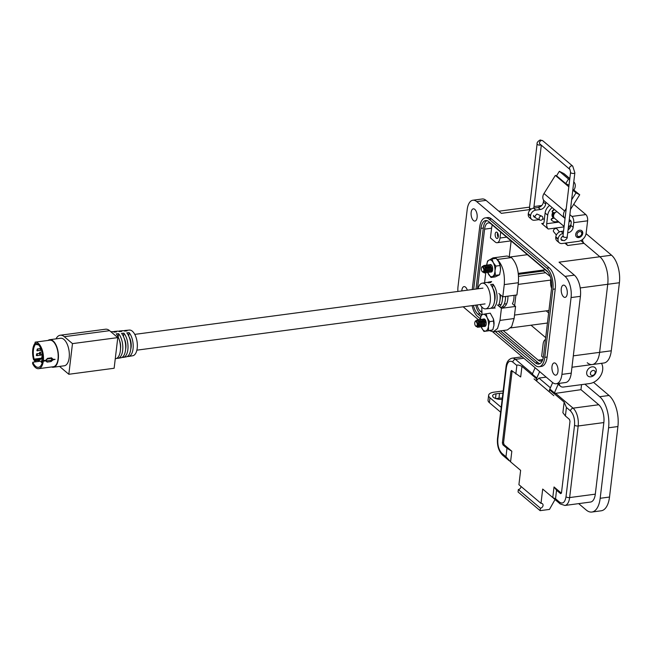 <?xml version="1.0" encoding="UTF-8"?>
<svg xmlns="http://www.w3.org/2000/svg" width="652" height="652" viewBox="0 0 652 652"><rect width="100%" height="100%" fill="white"/><g stroke="black" fill="none" stroke-linecap="round" stroke-linejoin="round"><path stroke-width="0.98" d="M509.31 256.285L511.144 240.93M545.708 337.638L531.03 325.209M536.18 271.998L537.272 270.857M542.399 270.181L550.264 276.529M548.65 312.96L546.164 310.857M34.523 361.99L34.67 360.76L33.578 359.635A13.382 6.447 82.4 0 1 32.755 349.627A13.382 6.447 82.4 0 1 35.021 343.327M37.457 341.844A13.382 6.447 -97.6 0 1 37.514 341.835L35.159 342.145A13.382 6.447 82.4 0 1 43.366 360.597L45.746 360.279L47.531 358.355L51.524 357.826L53.073 359.309L55.11 359.342L52.983 359.904L51.1 361.542L47.099 362.08L45.705 360.866L43.301 361.192A13.382 6.447 82.4 0 1 38.631 368.682L53.342 366.726A13.382 6.447 -97.6 0 0 58.044 358.942A13.382 6.447 -97.6 0 0 49.813 340.205L37.457 341.844A13.382 6.447 -97.6 0 0 37.4 341.852M38.631 368.682A13.382 6.447 82.4 0 1 32.6 363.629L32.771 362.227L38.81 361.42M35.575 343.474L34.996 343.555A12.021 5.795 82.4 0 1 35.281 343.498A12.021 5.795 82.4 0 1 42.787 359.048A1.394 0.668 82.4 0 0 42.755 359.024L42.462 361.526A1.394 0.668 82.4 0 0 42.494 361.567A12.021 5.795 82.4 0 1 38.452 367.337A12.021 5.795 82.4 0 1 32.771 362.227M42.82 357.989L34.14 359.138A12.021 5.795 82.4 0 1 33.407 350.181A12.021 5.795 82.4 0 1 35.95 344.003L36.968 344.786L37.27 343.914M46.039 360.018L45.689 360.874M43.366 360.597A1.394 0.668 82.4 0 1 43.301 361.192M45.705 360.866L46.023 360.23L45.705 360.866M47.099 362.08L46.023 360.23M52.983 359.904L51.932 359.439L50.807 360.369L46.797 360.89A1.108 0.856 -49.7 0 1 46.227 360.752M53.008 359.896L53.081 359.309M53.073 359.309L51.932 359.439M51.524 357.826L51.035 358.347L51.964 359.228M35.159 342.145L34.996 343.555M46.797 360.89L50.791 360.36A1.108 0.856 130.3 0 0 51.655 358.518L51.231 358.421L51.671 358.535M35.118 361.909L35.257 360.76L38.118 360.377M42.804 358.836L35.004 359.871L35.257 360.76M35.004 359.871L34.14 359.138M115.265 358.779L115.681 358.714A13.643 6.577 -97.6 0 0 120.351 350.792A13.643 6.577 -97.6 0 0 116.26 333.897L118.599 333.669A13.553 6.528 82.4 0 1 122.666 350.434A13.553 6.528 82.4 0 1 118.02 358.307L120.946 357.793A13.431 6.471 -97.6 0 0 125.551 350.002A13.431 6.471 -97.6 0 0 121.533 333.392L123.872 333.164A13.342 6.422 82.4 0 1 127.857 349.643A13.342 6.422 82.4 0 1 123.285 357.394L126.211 356.88A13.219 6.365 -97.6 0 0 130.742 349.211A13.219 6.365 -97.6 0 0 126.806 332.879L129.145 332.65A13.122 6.324 82.4 0 1 133.049 348.853A13.122 6.324 82.4 0 1 128.55 356.473L132.763 355.748A12.958 6.243 -97.6 0 0 137.205 348.225A12.958 6.243 -97.6 0 0 129.349 330.067L125.094 330.458A13.122 6.324 82.4 0 1 127.05 330.882L124.711 331.102A13.219 6.365 -97.6 0 0 122.731 330.678L119.772 330.947A13.342 6.422 82.4 0 1 121.777 331.387L119.438 331.615A13.431 6.471 -97.6 0 0 117.409 331.167L114.45 331.444A13.553 6.528 82.4 0 1 116.504 331.892L114.165 332.121A13.643 6.577 -97.6 0 0 112.087 331.664L110.897 331.77M123.945 330.8A13.122 6.324 82.4 0 1 125.094 330.458M118.623 331.289A13.342 6.422 82.4 0 1 119.772 330.947M113.301 331.778A13.553 6.528 82.4 0 1 114.45 331.444M48.036 340.442A13.888 6.691 82.4 0 1 49.748 339.7A13.888 6.691 82.4 0 1 58.289 359.146A13.888 6.691 82.4 0 1 53.407 367.231A13.888 6.691 82.4 0 1 51.565 366.962M49.748 339.7L60.636 338.249A13.888 6.691 82.4 0 1 69.177 357.703A13.888 6.691 82.4 0 1 64.295 365.78L53.407 367.231M109.601 330.67A16.936 8.158 -97.6 0 0 105.542 329.211L60.237 335.234A16.936 8.158 82.4 0 1 64.295 336.693L109.601 330.67L117.792 337.606L72.478 343.62L64.295 336.693M117.792 337.606L114.133 368.258L68.827 374.272L60.636 367.345A16.936 8.158 82.4 0 1 59.666 366.4M56.007 338.869A16.936 8.158 82.4 0 1 60.237 335.234M68.827 374.272L72.478 343.62M128.55 356.473A13.122 6.324 82.4 0 1 127.352 356.448M123.285 357.394A13.342 6.422 82.4 0 1 122.087 357.369M118.02 358.307A13.553 6.528 82.4 0 1 116.822 358.282M130.742 349.17A9.152 4.409 -97.6 0 0 129.12 336.937M128.746 336.057L129.145 332.65M125.632 349.146A9.152 4.409 -97.6 0 0 124.19 338.298M123.472 336.538L123.872 333.164M120.498 348.926A9.152 4.409 -97.6 0 0 119.292 339.847M118.199 337.019L118.599 333.669M478.063 288.779A12.958 6.243 82.4 0 1 482.162 283.196A12.958 6.243 82.4 0 1 490.255 301.322A12.958 6.243 82.4 0 1 485.577 308.869A12.958 6.243 82.4 0 1 480.157 304.557M497.5 304.981L501.429 308.306L499.986 320.409L497.533 328.51L493.238 331.835L507.362 329.961L511.657 326.636L514.11 318.535L515.553 306.432L512.423 303.775A13.888 6.691 -97.6 0 0 513.874 298.624A13.888 6.691 -97.6 0 0 514.037 295.34M507.932 296.147A13.643 6.577 82.4 0 1 507.769 299.317A13.643 6.577 82.4 0 1 502.847 307.271M500.475 307.491A13.553 6.528 -97.6 0 0 505.373 299.594A13.553 6.528 -97.6 0 0 505.528 296.464M502.529 296.595A13.431 6.471 82.4 0 1 502.374 299.936A13.431 6.471 82.4 0 1 499.619 306.766M498.307 305.658A13.342 6.422 -97.6 0 0 499.97 300.213A13.342 6.422 -97.6 0 0 499.954 294.427M485.577 308.869L489.831 308.477A13.122 6.324 -97.6 0 0 494.575 300.825A13.122 6.324 -97.6 0 0 490.671 284.622L493.034 284.223A13.219 6.365 82.4 0 1 496.971 300.556A13.219 6.365 82.4 0 1 492.203 308.257A13.219 6.365 82.4 0 1 490.989 308.135M550.744 280.083L518.177 284.411M515.911 295.087L514.656 305.666M514.526 315.063L548.943 310.491M487.582 282.487A13.219 6.365 82.4 0 1 488.723 282.055A13.219 6.365 82.4 0 1 490.94 282.455L488.576 282.854A13.122 6.324 -97.6 0 0 486.376 282.463L482.162 283.196M494.542 301.102A9.152 4.409 -97.6 0 0 492.847 288.347M492.61 287.809L493.034 284.223M500.027 299.733A9.152 4.409 -97.6 0 0 500.345 294.753M505.496 298.208A9.152 4.409 -97.6 0 0 505.683 296.448M489.668 259.814L492.961 257.89L507.085 256.008L511.429 257.573C516.824 263.261 519.147 271.639 518.381 282.723L516.922 294.957L502.798 296.831L498.87 293.506M496.677 258.958L497.305 259.447C502.7 265.136 505.023 273.514 504.257 284.598L502.798 296.831M492.961 257.89L495.789 258.428M484.575 282.772L485.764 272.764M482.024 314.533L481.746 306.905M493.238 331.835L489.359 330.645M506.645 303.767L504.216 304.085M501.184 304.492L498.756 304.81M515.553 306.432L501.429 308.306M477.443 323.368L476.914 322.104A2.649 1.28 -97.6 0 0 476.367 321.371A2.649 1.28 -97.6 0 0 475.936 321.143L477.81 324.786L477.354 326.196M478.853 325.747L478.413 326.122L477.696 325.617M478.364 321.599L479.13 323.27L479.041 325.723M478.511 326.098L477.753 325.364M480.328 325.552L479.888 325.927L479.163 325.421M479.848 321.42L480.597 323.074L480.516 325.527M479.978 325.902L479.228 325.169M481.795 325.356L481.355 325.731L480.638 325.226M480.394 324.704L480.116 322.65M481.323 321.224L482.072 322.879L481.983 325.332M481.453 325.707L480.695 324.973M483.271 325.161L482.83 325.535M482.79 321.028L483.539 322.683L483.458 325.136M484.738 324.965L484.297 325.34M484.265 320.833L485.015 322.487L484.925 324.94M475.593 325.951A2.526 1.214 -97.6 0 0 475.699 326.065A2.526 1.214 -97.6 0 0 477.199 324.81A2.526 1.214 -97.6 0 0 476.245 321.493A2.526 1.214 -97.6 0 0 475.039 321.778A2.526 1.214 -97.6 0 0 475.593 325.951L476.147 326.53L477.623 324.655L477.468 323.457L477.623 324.729M475.936 321.143L476.563 321.167L478.91 325.185A3.79 1.826 82.4 0 0 478.658 322.267L478.772 326.652L478.014 327.337L476.946 326.668M477.663 319.733L478.772 320.026L480.418 323.099L480.239 326.456L479.489 327.141L478.69 326.799M479.13 319.537L480.247 319.83L481.861 322.781L481.714 326.261L480.866 326.945M480.606 319.341L481.714 319.635L483.36 322.707L483.181 326.065L482.431 326.75L481.632 326.407M482.072 319.146L483.189 319.439L484.827 322.512L484.656 325.87L483.898 326.554L483.108 326.212M478.91 325.185L477.834 327.361L476.791 326.725M478.918 323.172L479.098 324.549M476.84 320.108L478.592 320.05L480.222 323.082L480.059 326.481L479.301 327.165L478.617 326.913M480.385 322.976L480.565 324.354M478.421 319.822L480.059 319.855L481.689 322.887L481.526 326.285L480.777 326.97L480.084 326.717M481.861 322.781L482.04 324.158M479.888 319.627L481.535 319.659L483.165 322.691L483.002 326.09L482.244 326.774L481.559 326.522M483.328 322.585L483.507 323.962M481.363 319.431L483.002 319.464L484.632 322.495L484.469 325.894L483.719 326.579L483.026 326.326M484.803 322.39L484.982 323.767M482.83 319.235L484.477 319.268L486.196 322.83M483.548 318.95L485.438 320.108M479.546 325.658L479.269 324.851M481.934 322.406L482.056 321.126M478.658 322.267L477.354 320.336L475.504 320.914L475.039 321.778M484.061 268.966L483.531 267.711A2.649 1.28 -97.6 0 0 482.985 266.97A2.649 1.28 -97.6 0 0 482.553 266.75L484.428 270.393L483.971 271.803M485.479 271.346L485.039 271.729L484.314 271.216M484.982 267.206L485.748 268.868L485.658 271.322M485.129 271.705L484.371 270.963M486.946 271.15L486.506 271.534L485.781 271.02M486.465 267.027L487.215 268.673L487.134 271.126M486.596 271.509L485.846 270.767M488.421 270.963L487.981 271.338L487.256 270.825M487.011 270.303L486.734 268.249M487.94 266.831L488.69 268.477L488.601 270.939M488.071 271.313L487.313 270.572M489.888 270.767L489.448 271.142M489.407 266.635L490.157 268.282L490.076 270.743M491.363 270.572L490.923 270.947M490.883 266.44L491.632 268.086L491.543 270.547M482.211 271.558A2.526 1.214 -97.6 0 0 482.325 271.664A2.526 1.214 -97.6 0 0 483.817 270.417A2.526 1.214 -97.6 0 0 482.863 267.1A2.526 1.214 -97.6 0 0 481.657 267.377A2.526 1.214 -97.6 0 0 482.211 271.558L482.773 272.128L484.24 270.262L484.086 269.056L484.24 270.327M482.553 266.75L483.181 266.774L485.528 270.784A3.79 1.826 82.4 0 0 485.275 267.874L485.39 272.251L484.632 272.935L483.564 272.267M484.281 265.331L485.398 265.633L487.036 268.697L486.857 272.055L486.107 272.74L485.308 272.397M485.748 265.136L486.865 265.437L488.478 268.38L488.332 271.868L487.484 272.552M487.223 264.94L488.34 265.242L489.978 268.306L489.799 271.672L489.049 272.349L488.25 272.006M488.69 264.745L489.807 265.046L491.445 268.111L491.274 271.476L490.516 272.153L489.725 271.811M485.528 270.784L484.452 272.96L483.409 272.332M485.536 268.771L485.716 270.148M483.458 265.714L485.21 265.657L486.84 268.681L486.677 272.08L485.919 272.764L485.235 272.52M487.003 268.575L487.191 269.952M485.039 265.421L486.677 265.462L488.307 268.485L488.144 271.892L487.394 272.569L486.702 272.324M488.478 268.38L488.658 269.757M486.506 265.225L488.152 265.266L489.782 268.29L489.619 271.697L488.861 272.373L488.177 272.128M489.945 268.184L490.133 269.561M487.981 265.03L489.619 265.071L491.249 268.094L491.086 271.501L490.337 272.177L489.644 271.933M491.421 267.996L491.6 269.366M489.448 264.834L491.095 264.875L492.089 266.114M486.172 271.265L485.887 270.458M488.552 268.005L488.674 266.725M489.636 264.932A3.79 1.826 82.4 0 1 490.198 264.549L490.728 264.573M485.275 267.874L483.971 265.943L482.121 266.521L481.657 267.377M481.209 326.856A8.468 4.083 -97.6 0 0 481.502 327.573L483.947 331.428L488.144 330.866L492.765 329.912L493.955 325.397L493.344 318.779L490.255 313.172L483.091 314.297A8.468 4.083 -97.6 0 0 480.247 319.203A8.468 4.083 -97.6 0 0 480.222 319.423L481.437 314.688L483.091 314.297A8.468 4.083 -97.6 0 1 485.259 315.006A8.468 4.083 -97.6 0 1 487.183 317.76L486.058 313.726M484.42 325.584L485.332 326.204A3.79 1.826 -97.6 0 0 485.756 325.674A3.79 1.826 -97.6 0 0 484.925 319.39A3.79 1.826 -97.6 0 0 484.754 319.235A3.79 1.826 -97.6 0 0 483.743 318.926M482.871 321.2L483.189 320.205M483.507 319.716L484.55 319.325M484.118 326.073L485.332 326.204A3.79 1.826 -97.6 0 1 484.843 326.424A3.79 1.826 -97.6 0 1 484.314 326.342M481.502 327.573A8.468 4.083 -97.6 0 0 485.601 331.037A8.468 4.083 -97.6 0 0 488.438 326.13A8.468 4.083 -97.6 0 0 487.183 317.76L489.619 321.623L493.825 321.061M483.947 331.428L492.765 329.912M488.568 330.466L488.438 326.13L489.619 321.623M493.279 318.567A8.468 4.083 82.4 0 1 493.368 318.861A8.468 4.083 82.4 0 1 494.053 323.987A8.468 4.083 82.4 0 1 494.045 324.24M491.225 260.262A8.468 4.083 -97.6 0 0 489.082 260.083L491.95 258.934L493.254 262.601L495.879 266.089L494.982 270.808L495.398 275.356L490.989 277.467L487.68 272.52A8.468 4.083 -97.6 0 0 488.364 273.979A8.468 4.083 -97.6 0 0 492.537 276.497A8.468 4.083 -97.6 0 0 494.982 270.808A8.468 4.083 82.4 0 0 493.254 262.601A8.468 4.083 -97.6 0 0 491.225 260.262M490.288 264.533A3.79 1.826 82.4 0 1 490.997 264.696A3.79 1.826 82.4 0 1 491.388 265.014A3.79 1.826 82.4 0 1 492.219 271.297A3.79 1.826 82.4 0 1 490.874 271.998M491.95 258.934L496.148 258.379L498.772 261.868L500.084 265.535L495.879 266.089M499.807 264.386A8.468 4.083 82.4 0 1 499.831 264.484A8.468 4.083 82.4 0 1 500.516 269.61A8.468 4.083 82.4 0 1 500.5 270.083L499.603 274.802L495.398 275.356M499.603 274.802L495.186 276.904L490.989 277.467M486.637 265.763L487.533 261.044L489.082 260.083A8.468 4.083 -97.6 0 0 486.685 265.103M500.084 265.535L500.516 269.61M567.24 293.783A6.178 2.975 -97.6 0 0 563.442 285.128A6.178 2.975 -97.6 0 0 561.266 288.722A6.178 2.975 -97.6 0 0 565.064 297.377A6.178 2.975 -97.6 0 0 567.24 293.783M477.117 217.475A6.178 2.975 -97.6 0 0 473.319 208.827A6.178 2.975 -97.6 0 0 471.143 212.422A6.178 2.975 -97.6 0 0 474.949 221.069A6.178 2.975 -97.6 0 0 477.117 217.475M467.329 290.197A6.178 2.975 -97.6 0 0 464.045 286.611A6.178 2.975 -97.6 0 0 461.869 290.205A6.178 2.975 -97.6 0 0 461.812 290.931M557.965 371.567A6.178 2.975 -97.6 0 0 554.167 362.919A6.178 2.975 -97.6 0 0 551.991 366.514A6.178 2.975 -97.6 0 0 555.789 375.169A6.178 2.975 -97.6 0 0 557.965 371.567M559.302 383.36A5.371 4.156 130.3 0 0 560.533 386.286A5.371 4.156 130.3 0 0 563.418 387.043L589.555 383.572A13.431 10.391 130.3 0 0 602.668 369.871A13.431 10.391 130.3 0 0 601.47 363.311M553.532 217.85A4.434 3.431 -49.7 0 1 553.018 217.507A4.434 3.431 -49.7 0 1 552.032 214.63A4.434 3.431 -49.7 0 1 552.888 212.397L555.056 212.764M498.315 236.594A3.219 1.557 -97.6 0 0 496.327 232.079A3.219 1.557 -97.6 0 0 495.194 233.954A3.219 1.557 -97.6 0 0 497.174 238.469A3.219 1.557 -97.6 0 0 498.315 236.594M539.114 366.717L541.445 366.408A16.113 7.767 -97.6 0 0 547.118 357.035L555.235 288.966A16.113 7.767 -97.6 0 0 549.18 267.785L491.526 218.966A16.113 7.767 -97.6 0 0 487.663 217.581L485.332 217.89A16.113 7.767 82.4 0 1 489.187 219.276L546.849 268.094A16.113 7.767 82.4 0 1 552.904 289.276L544.787 357.345A16.113 7.767 82.4 0 1 539.114 366.717A16.113 7.767 82.4 0 1 535.251 365.332L495.357 331.55M457.883 291.452A16.113 7.767 82.4 0 1 458.03 286.424L467.191 209.61A16.113 7.767 82.4 0 1 472.863 200.229A16.113 7.767 82.4 0 1 476.726 201.623L565.023 276.383A16.113 7.767 82.4 0 1 571.079 297.565L561.918 374.387A16.113 7.767 82.4 0 1 556.254 383.759A16.113 7.767 82.4 0 1 552.391 382.374L492.749 331.876M478.47 319.782L464.085 307.605A16.113 7.767 82.4 0 1 463.246 306.799M480.304 318.804L477.598 316.513A16.113 7.767 82.4 0 1 472.105 305.625M472.235 289.553L479.66 227.271A16.113 7.767 82.4 0 1 485.332 217.89M556.254 383.759L565.586 382.52A16.113 7.767 -97.6 0 0 571.25 373.14L580.41 296.326A16.113 7.767 -97.6 0 0 574.355 275.144L559.033 262.169L599.864 256.749L584.021 243.335A4.026 1.94 82.4 0 1 582.489 239.512M566.36 242.96A4.026 1.94 -97.6 0 0 567.688 245.502L564.909 243.147M548.21 229.007L541.722 223.514A4.026 1.94 -97.6 0 0 542.684 223.864A4.026 1.94 -97.6 0 0 544.102 221.517L545.113 213.008L547.713 215.209L546.702 223.717A4.026 1.94 -97.6 0 0 548.21 229.007L564.045 226.904M529.44 209.626L501.38 213.351L486.058 200.376A16.113 7.767 -97.6 0 0 482.195 198.99L472.863 200.229M498.095 331.192L535.545 362.903A13.431 6.471 -97.6 0 0 538.764 364.06A13.431 6.471 -97.6 0 0 543.483 356.245L551.6 288.176A13.431 6.471 -97.6 0 0 546.555 270.531L488.902 221.713A13.431 6.471 -97.6 0 0 485.683 220.555A13.431 6.471 -97.6 0 0 480.956 228.363L473.686 289.358M473.409 305.454A13.431 6.471 -97.6 0 0 477.883 314.085L480.801 316.554M541.755 205.519L537.191 206.122A20.954 10.09 82.4 0 1 540.361 206.7A20.954 10.09 82.4 0 0 537.191 206.122L533.988 206.545M580.793 240.596L599.864 256.749A20.954 10.09 82.4 0 1 607.737 284.28L599.62 352.349A20.954 10.09 82.4 0 1 592.244 364.541A20.954 10.09 82.4 0 1 587.232 362.732M476.017 289.048L483.295 228.053A13.431 6.471 82.4 0 1 486.881 220.62M539.897 363.686A13.431 6.471 82.4 0 1 537.876 362.593L500.426 330.882M481.404 314.769L480.222 313.775A13.431 6.471 82.4 0 1 475.748 305.144M570.948 224.736A9.397 7.27 130.3 0 0 568.234 228.29M570.842 220.832A9.397 7.27 130.3 0 0 568.984 222.006M552.211 207.629A9.397 7.27 130.3 0 0 547.713 215.209M549.62 205.429A9.397 7.27 130.3 0 0 545.113 213.008M503.157 330.515L538.169 360.157A10.742 5.175 -97.6 0 0 540.744 361.086A10.742 5.175 -97.6 0 0 542.635 359.969M477.06 304.965A10.742 5.175 -97.6 0 0 480.508 311.338L481.804 312.43M548.071 272.202L490.948 223.832A10.742 5.175 -97.6 0 0 488.372 222.902A10.742 5.175 -97.6 0 0 484.591 229.154L477.468 288.852M543.271 357.622L541.657 356.261L543.108 344.109A8.06 3.879 82.4 0 1 545.479 339.545M500.703 232.096L500.002 238.021A8.06 3.879 82.4 0 1 497.166 242.715A8.06 3.879 82.4 0 1 495.235 242.014L490.426 237.947L491.592 228.224A10.742 5.175 82.4 0 1 492.358 225.022M551.592 288.274A8.06 3.879 82.4 0 1 550.647 280.906L550.916 278.665M586.075 233.644L611.535 255.201A20.954 10.09 82.4 0 1 619.4 282.732L611.283 350.8A20.954 10.09 82.4 0 1 603.915 362.993L571.959 367.239M611.535 255.201L599.864 256.749A20.954 10.09 82.4 0 1 607.737 284.28L599.62 352.349A20.954 10.09 82.4 0 1 592.244 364.541M558.935 222.087L564.094 226.464M561.307 179.813A1.964 1.516 -49.7 0 1 561.095 180.254L555.357 175.404L543.996 193.522A6.667 5.159 130.3 0 0 542.855 196.643A6.667 5.159 130.3 0 0 544.338 200.963L564.974 218.428A6.667 5.159 -49.7 0 1 563.491 214.117A6.667 5.159 -49.7 0 1 564.624 210.995L566.254 208.404M575.692 234.353A4.067 3.146 -49.7 0 1 578.145 230.743A4.067 3.146 -49.7 0 1 581.853 230.784A4.067 3.146 -49.7 0 1 582.758 233.416A4.067 3.146 -49.7 0 1 580.304 237.035A4.067 3.146 -49.7 0 1 576.596 236.986A4.067 3.146 -49.7 0 1 575.692 234.353M571.633 199.822L575.993 192.87L572.782 190.156M557.175 176.317L555.357 175.404M575.993 192.87L579.718 194.752L572.88 189.341M570.476 209.479L579.718 194.752M569.864 214.663L571.943 216.423A4.743 2.282 82.4 0 1 573.719 222.658L573.165 227.328L570.875 225.388L571.217 222.479A1.353 0.652 -97.6 0 0 570.712 220.694L569.286 219.488M545.871 202.259L545.659 204.035L543.361 202.096L543.597 200.131M569.815 178.542L564.436 173.994A7.294 5.648 130.3 0 0 563.572 173.424L559.359 171.297L556.539 175.779L565.716 183.546L569.017 185.217M569.685 179.642L568.528 179.055L565.716 183.546M573.988 189.895A7.294 5.648 130.3 0 0 573.768 181.9M573.719 204.312L585.838 214.573A4.743 2.282 82.4 0 1 587.623 220.808L586.14 233.204A7.995 6.186 130.3 0 1 578.332 241.362L562.114 243.522A5.33 4.124 130.3 0 1 559.245 242.764A5.33 4.124 130.3 0 1 558.063 239.308L558.12 238.828A5.33 4.124 130.3 0 1 563.271 233.392M543.361 202.096A5.33 4.124 -49.7 0 1 538.153 207.54L533.523 208.151A5.33 4.124 130.3 0 0 528.316 213.595L528.259 214.076A5.33 4.124 130.3 0 0 529.448 217.532L531.739 219.471A5.33 4.124 130.3 0 0 534.607 220.229L539.057 219.634M538.153 207.54L540.451 209.479A5.33 4.124 130.3 0 0 545.659 204.035M568.528 179.055L559.359 171.297M567.729 232.577L567.957 232.772A5.33 4.124 130.3 0 0 573.165 227.328M570.875 225.388A5.33 4.124 -49.7 0 1 568.047 229.887M562.456 240.49A2.266 1.752 -49.7 0 1 561.486 240.148A2.266 1.752 -49.7 0 1 560.989 238.681M563.54 231.11L561.03 231.444A5.33 4.124 130.3 0 0 555.83 236.888L555.765 237.369A5.33 4.124 130.3 0 0 556.955 240.824L559.245 242.764M534.689 217.173A2.266 1.752 -49.7 0 1 533.98 216.855A2.266 1.752 -49.7 0 1 533.475 215.388M540.451 209.479L535.814 210.091A5.33 4.124 130.3 0 0 530.606 215.535L530.549 216.016A5.33 4.124 130.3 0 0 531.739 219.471M542.464 219.186L544.412 218.925M556.93 211.623A4.067 3.146 130.3 0 0 553.581 215.633A4.067 3.146 130.3 0 0 554.485 218.265L564.102 226.415M581.592 230.596A4.067 3.146 -49.7 0 1 582.269 233.008A4.067 3.146 -49.7 0 1 579.987 236.513A4.067 3.146 -49.7 0 1 576.368 236.766M554.045 212.593A4.067 3.146 130.3 0 0 552.929 215.078A4.067 3.146 130.3 0 0 553.833 217.711A4.067 3.146 130.3 0 0 553.841 217.719L552.211 216.342M581.747 233.718A2.714 2.095 -49.7 0 1 579.098 236.48A2.714 2.095 -49.7 0 1 577.036 234.345A2.714 2.095 -49.7 0 1 579.685 231.574A2.714 2.095 -49.7 0 1 581.747 233.718M553.972 217.67L551.837 218.559A0.888 0.693 130.3 0 0 551.315 219.92A7.433 5.754 130.3 0 0 551.837 220.441A7.433 5.754 130.3 0 0 551.983 220.563M554.167 217.947L552.122 218.803A0.888 0.693 130.3 0 0 551.608 220.164A7.433 5.754 130.3 0 0 552.122 220.686A7.433 5.754 130.3 0 0 557.973 221.224M554.485 209.553A7.433 5.754 130.3 0 0 552.684 211.126A0.888 0.693 130.3 0 0 552.888 212.397M554.2 209.308A7.433 5.754 130.3 0 0 552.399 210.881A0.888 0.693 130.3 0 0 552.497 212.12M596.254 371.175A5.509 4.262 -49.7 0 1 592.937 376.074A5.509 4.262 -49.7 0 1 587.908 376.017A5.509 4.262 -49.7 0 1 586.686 372.447A5.509 4.262 -49.7 0 1 590.003 367.549A5.509 4.262 -49.7 0 1 595.031 367.606A5.509 4.262 -49.7 0 1 596.254 371.175M595.194 372.626A2.755 2.135 -49.7 0 1 592.505 375.438A2.755 2.135 -49.7 0 1 590.41 373.262A2.755 2.135 -49.7 0 1 593.1 370.45A2.755 2.135 -49.7 0 1 595.194 372.626M540.003 220.107L535.39 217.768L534.836 216.309L536.857 214.019L541.934 216.236A2.16 1.801 -63.6 0 1 540.003 220.107A2.16 1.801 -63.6 0 1 541.934 216.236M559.424 231.941L556.947 228.917A2.16 1.491 140.8 0 0 555.683 228.51A2.16 1.491 140.8 0 0 553.727 229.789A2.16 1.491 140.8 0 0 553.597 231.656L556.368 235.046M584.909 384.191L599.71 396.718A23.635 11.386 82.4 0 1 608.585 427.785L600.182 498.283A23.635 11.386 82.4 0 1 591.861 512.04L601.193 510.793A23.635 11.386 -97.6 0 0 609.514 497.044L617.917 426.547A23.635 11.386 -97.6 0 0 609.041 395.479L593.54 382.357M591.861 512.04A23.635 11.386 82.4 0 1 586.197 509.994L578.674 503.629M495.903 398.608L498.967 398.201A6.716 2.763 -173.2 0 1 502.301 398.185M501.209 407.321L489.962 397.793A10.742 4.417 -173.2 0 1 488.633 395.283L488.046 400.141A10.742 4.417 6.8 0 0 489.383 402.659L500.63 412.178M488.633 395.283A10.742 4.417 -173.2 0 1 494.102 392.154L503.165 390.955M535.121 367.744L532.016 374.876L521.95 366.359L520.687 376.97L511.437 370.458M558.169 384.281L554.078 393.678L549.53 389.831L549.294 391.828L553.841 395.674L534.037 378.91L536.311 380.833L536.792 377.981L539.66 371.599M581.56 384.631L580.965 389.676L554.094 393.572L564.151 402.088L566.417 407.467L565.406 415.976L562.888 412.7L564.151 402.088M580.965 389.676L598.748 404.745A13.562 6.536 82.4 0 1 603.842 422.569L595.309 494.159A13.562 6.536 82.4 0 1 590.541 502.048L564.876 505.463A13.562 6.536 82.4 0 0 569.644 497.566A2.689 1.108 -173.2 0 1 566.009 496.783C564.966 502.431 562.823 504.232 559.579 502.17L555.537 498.747L552.766 497.582L554.037 486.962L561.413 493.214M552.766 497.582L542.7 489.057L540.997 503.368A2.689 2.078 -49.7 0 1 542.448 503.743A2.689 2.078 -49.7 0 1 542.798 506.343A2.689 2.078 -49.7 0 1 540.418 508.226L540.125 510.655L549.465 509.416L555.023 499.546M512.138 370.874L503.548 442.749L504.102 444.688L511.828 451.233L510.565 461.844L520.63 470.369L518.919 484.672L540.997 503.368M520.981 486.416A2.689 2.078 -49.7 0 1 518.34 489.538L518.055 491.967L540.125 510.655M502.879 393.319A6.716 2.763 6.8 0 0 499.554 393.343L498.967 398.201M495.496 398.462L496.05 393.808A6.716 2.763 6.8 0 0 492.627 395.756A6.716 2.763 6.8 0 0 502.162 399.35M496.05 393.808L499.554 393.343M552.651 382.585L549.53 389.831M518.34 489.538L540.418 508.226M515.838 374.003L516.849 365.495C517.036 364.639 518.731 364.924 521.95 366.359M536.311 380.833L538.935 378.087L546.197 377.125M554.037 486.962L556.547 490.239L560.598 493.662L561.47 492.928L570.003 421.339L569.449 419.399L565.406 415.976M556.547 490.239L555.537 498.747M510.565 461.844L505.968 456.775L506.979 448.266L511.828 451.233M511.796 370.58L510.915 371.314L502.382 442.904L502.936 444.843L506.979 448.266M523.858 358.217L515.43 359.333A2.689 2.078 130.3 0 0 512.806 362.072C509.554 360.002 507.411 361.803 506.376 367.467L497.835 439.057A2.689 1.108 6.8 0 1 497.5 438.429L506.042 366.84A2.689 1.108 6.8 0 0 506.376 367.467M498.177 237.271A3.138 1.508 82.4 0 1 497.46 233.693A3.138 1.508 82.4 0 1 497.606 232.976M42.494 353.889L39.316 354.02L39.748 352.316A0.962 0.465 82.4 0 1 39.976 352.406A0.962 0.465 82.4 0 1 40.342 353.661A0.962 0.465 82.4 0 1 40 354.223A0.962 0.465 82.4 0 1 39.772 354.142M40.326 347.475A0.962 0.465 82.4 0 1 40.416 347.483L39.894 349.179L40.579 349.374A0.962 0.465 82.4 0 1 40.351 349.293M42.641 354.9L36.993 355.65L36.308 355.446L36.74 353.743A0.962 0.465 82.4 0 1 36.968 353.832A0.962 0.465 82.4 0 1 37.335 355.087A0.962 0.465 82.4 0 1 36.993 355.65A0.962 0.465 82.4 0 1 36.765 355.568M41.63 350.336L36.879 350.678L37.311 348.975A0.962 0.465 82.4 0 1 37.539 349.056A0.962 0.465 82.4 0 1 37.898 350.32A0.962 0.465 82.4 0 1 37.563 350.874A0.962 0.465 82.4 0 1 37.335 350.792M42.82 357.606L41.744 357.451L42.176 355.756A0.962 0.465 82.4 0 1 42.404 355.837A0.962 0.465 82.4 0 1 42.771 357.1A0.962 0.465 82.4 0 1 42.429 357.655A0.962 0.465 82.4 0 1 42.201 357.573M42.298 362.422L41.166 362.276L41.606 360.58A0.962 0.465 82.4 0 1 41.834 360.662A0.962 0.465 82.4 0 1 42.193 361.925A0.962 0.465 82.4 0 1 41.858 362.479A0.962 0.465 82.4 0 1 41.622 362.398M40.872 361.216L38.46 361.241L38.892 359.545A0.962 0.465 82.4 0 1 39.12 359.627A0.962 0.465 82.4 0 1 39.479 360.882A0.962 0.465 82.4 0 1 39.144 361.444A0.962 0.465 82.4 0 1 38.908 361.363M51.1 361.542L50.791 360.36M47.531 358.355L47.042 358.885M40.929 348.518A0.962 0.465 82.4 0 1 40.921 348.82A0.962 0.465 82.4 0 1 40.579 349.374L41.247 349.293M51.516 357.948L51.035 358.347L51.516 357.948M37.213 344.395L37.873 344.305M518.552 276.342L545.773 272.723M511.429 257.573L497.305 259.447M518.381 282.723L504.257 284.598M514.11 318.535L499.986 320.409M552.904 289.276L555.235 288.966M549.18 267.785L546.849 268.094M544.787 357.345L547.118 357.035M489.187 219.276L491.526 218.966M561.918 374.387L571.25 373.14M580.41 296.326L571.079 297.565M574.355 275.144L565.023 276.383M584.021 243.335L567.688 245.502M541.722 223.514L543.523 223.269M486.058 200.376L476.726 201.623M580.207 287.94L619.4 282.732M558.992 222.079L546.702 223.717M611.283 350.8L573.312 355.845M483.295 228.053L480.956 228.363M537.876 362.593L535.545 362.903M480.222 313.775L477.883 314.085M542.782 359.545L538.169 360.157M481.714 311.183L480.508 311.338M491.592 228.224L484.591 229.154M500.002 238.021L506.661 237.141M543.996 193.522L564.624 210.995M568.829 186.806L561.095 180.254M571.943 216.423L585.838 214.573M563.572 173.424L569.791 178.689M573.719 222.658L587.623 220.808M530.549 216.016L528.259 214.076M528.316 213.595L530.606 215.535M535.814 210.091L533.523 208.151M561.03 231.444L563.279 233.343M558.063 239.308L555.765 237.369M555.83 236.888L558.12 238.828M540.973 144.907A2.16 0.888 -173.2 0 1 540.288 145.094A2.16 0.888 -173.2 0 1 538.112 144.85A2.16 0.888 -173.2 0 1 537.093 143.945C536.816 142.601 537.859 141.272 540.223 139.96L542.774 140.767L572.749 166.146L574.852 172.796L567.232 236.741C567.509 238.094 566.466 239.423 564.094 240.727L561.062 239.504M572.749 166.146A2.16 1.671 -49.7 0 0 571.584 165.844A2.16 1.671 -49.7 0 0 569.473 168.053A2.16 1.671 -49.7 0 0 569.954 169.455L539.978 144.068A2.16 1.671 -49.7 0 1 539.497 142.666A2.16 1.671 -49.7 0 1 541.608 140.457A2.16 1.671 -49.7 0 1 542.774 140.767M529.571 210.596L529.473 207.898A2.16 0.888 6.8 0 0 531.282 208.999M569.946 169.447L570.557 172.283A2.16 0.888 6.8 0 0 571.568 173.188A2.16 0.888 6.8 0 0 573.752 173.424A2.16 0.888 6.8 0 0 574.852 172.796M570.557 172.283L562.937 236.228A2.16 0.888 6.8 0 0 563.947 237.132A2.16 0.888 6.8 0 0 566.123 237.369A2.16 0.888 6.8 0 0 567.232 236.741M562.912 236.366A2.16 1.671 130.3 0 0 561.209 237.964A2.16 1.671 130.3 0 0 561.551 239.92M599.71 396.718L609.041 395.479M608.585 427.785L617.917 426.547M600.182 498.283L609.514 497.044M489.962 397.793L489.383 402.659M506.042 366.84C506.539 362.007 508.584 359.113 512.179 358.16A13.562 6.536 82.4 0 1 515.43 359.333L532.423 373.726M532.244 374.134L536.792 377.981M549.775 388.975L554.322 392.822M555.292 393.091L573.084 408.152L598.748 404.745M566.417 407.467L570.467 410.89A2.689 2.078 -49.7 0 1 573.084 408.152A13.562 6.536 82.4 0 1 578.177 425.984L603.842 422.569M595.309 494.159L569.644 497.566L578.177 425.984A2.689 1.108 6.8 0 1 574.551 425.194L566.009 496.783M536.547 378.836L532.016 374.876M512.806 362.072L516.849 365.495M570.467 410.89C573.564 414.207 574.925 418.967 574.551 425.194M553.548 498.299L560.174 503.914A2.689 2.078 -49.7 0 1 559.579 502.17M550.329 387.744L538.935 378.087M505.968 456.775L501.918 453.352A2.689 2.078 130.3 0 0 502.521 455.096L509.147 460.703M504.102 444.688L502.936 444.843M503.548 442.749L502.382 442.904M512.081 371.159L510.915 371.314M501.918 453.352C498.821 450.043 497.46 445.275 497.835 439.057M42.005 351.607L42.233 352.553M51.231 358.421L47.237 358.95L46.129 360.515M39.748 352.316L41.989 352.023M36.74 353.743L38.99 353.449M37.311 348.975L39.585 348.673M42.176 355.756L42.722 355.682M41.606 360.58L42.584 360.45M38.892 359.545L42.755 359.032M38.256 344.615L36.968 344.786M485.047 303.905L136.871 350.165M482.945 288.127L134.777 334.378M492.203 308.257L495.153 307.988M518.389 274.362L543.719 270.996M488.723 282.055L491.641 281.55M547.444 323.025L510.752 327.899M545.235 269.798L518.275 273.384M527.386 254.687L510.557 256.921M529.563 207.132L498.853 211.215M560.533 386.286L557.378 383.612M497.166 242.715L511.062 240.865M569.212 220.083L570.386 221.077M533.801 208.118L541.307 145.192M535.39 217.768L533.548 216.211M562.937 236.228L562.782 236.831L563.532 236.44M529.473 207.898L537.093 143.945M512.179 358.16L522.219 356.831M560.174 503.914L564.876 505.463M502.521 455.096C498.609 451.013 496.938 445.463 497.5 438.429"/></g></svg>
